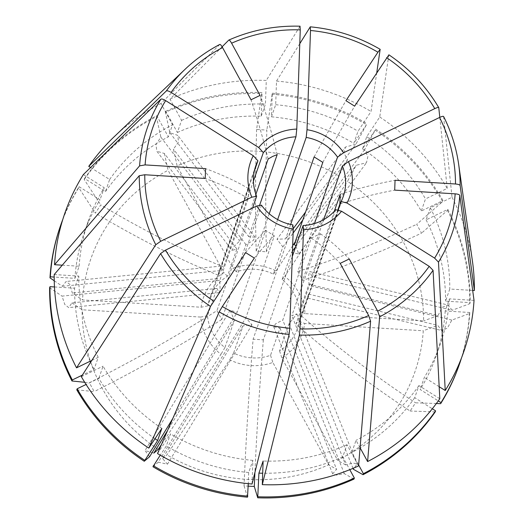 <?xml version="1.0" encoding="UTF-8"?>
<svg xmlns="http://www.w3.org/2000/svg" width="524" height="524" viewBox="0 0 524 524"><rect width="100%" height="100%" fill="white"/><g stroke="black" fill="none" stroke-linecap="round" stroke-linejoin="round"><path stroke-width="0.39" stroke-dasharray="2.62 1.97" d="M292.281 256.596L263.356 339.84L253.112 339.211A324.441 27.798 -86.5 0 0 244.053 485.84L248.193 486.161M292.844 224.868L253.112 339.211M261.483 205.146L221.75 319.489L216.929 310.653A324.441 68.009 -28.6 0 1 89.375 382.762L94.196 391.605L76.786 389.83M252.607 207.969L216.929 310.653M254.258 171.315L218.181 275.146L223.604 266.932A324.441 95.807 33.4 0 1 100.772 204.891L95.348 213.104L78.77 187.73A211.146 201.164 -160.8 0 0 60.267 226.394M253.419 181.121L223.604 266.932M255.895 194.28L239.665 240.988L233.449 247.171L232.08 250.413L156.827 151.233L156.001 144.572L160.848 137.111L239.665 240.988M337.731 210.242L311.374 286.084L308.079 297.724L308.59 294.088L299.132 321.323A46.348 44.16 -160.8 0 1 297.278 328.797A46.348 44.16 -160.8 0 1 279.58 350.936L289.045 323.701L296.859 313.909L291.822 315.697L320.308 233.717L311.269 238.099L282.783 320.072L275.572 323.819L273.724 326.779L279.999 328.083L270.535 355.311A46.348 44.16 -160.8 0 1 233.599 353.038L243.064 325.81L251.992 324.801L245.848 317.806L274.334 235.826L265.635 230.357L237.149 312.337L230.095 310.254L234.366 320.341L224.901 347.576A46.348 44.16 -160.8 0 1 207.517 315.69L216.982 288.455L219.137 292.667L220.113 289.399L219.766 280.451L248.252 198.472L248.599 188.627L220.113 270.6L220.512 267.292L217.329 278.611L207.864 305.839A46.348 44.16 -160.8 0 1 209.718 298.366A46.348 44.16 -160.8 0 1 227.416 276.227L236.881 248.998L232.08 250.413M334.286 211.316L311.721 276.24L309.808 271.57L447.837 304.988L452.199 310.254L311.721 276.24M295.922 246.116L298.719 254.016L291.554 252.358L282.095 279.587A46.348 44.16 -160.8 0 1 299.479 311.472L308.937 284.244L308.741 275.015L309.808 271.57M290.656 224.442L285.639 238.885L276.986 239.232L345.381 147.08L355.934 144.179L305.564 212.037M259.518 205.5L248.703 236.612L255.024 237.195L253.308 240.431L245.926 244.616L236.462 271.851A46.348 44.16 -160.8 0 1 273.397 274.124L282.862 246.889L276.986 239.232M269.218 213.727L256.216 251.147L266.454 251.775A324.441 27.798 93.5 0 1 266.847 130.09L256.609 129.461L261.699 93.593A211.146 201.164 -160.8 0 0 165.44 112.3L169.887 132.736L177.741 135.356L178.54 141.971L173.457 149.111L177.119 165.918A171.597 163.488 -160.8 0 1 338.818 175.861L295.15 242.009M277.641 219.582L266.454 251.775M314.472 223.558L297.815 271.498L302.636 280.34A324.441 68.009 151.4 0 0 421.525 233.16L416.704 224.318L442.642 201.563A211.146 201.164 -160.8 0 0 375.171 130.135L364.632 149.641L367.855 156.558L366.473 162.735L356.182 165.283L347.517 181.33A171.597 163.488 -160.8 0 1 423.621 320.924L305.04 313.627A52.531 50.042 19.2 0 0 284.748 276.41L347.517 181.33M323.74 219.615L302.636 280.34M338.052 210.327L301.385 315.848L295.968 324.055A324.441 95.807 -146.6 0 0 410.128 411.039L415.552 402.825L436.354 403.519M335.701 209.711L295.968 324.055M308.937 284.244L438.097 315.52L442.132 307.352L447.837 304.994M438.097 315.52L423.621 320.924M443.618 116.57L452.035 197.247L430.322 207.759L426.11 219.877L447.824 209.371L447.463 210.406L421.525 233.16M447.463 210.406A211.146 201.164 -160.8 0 1 469.792 303.684L452.199 310.254M472.674 290.427L449.775 289.019L445.564 301.136L470.152 302.649L469.792 303.684M340.207 194.26A324.441 94.575 2 0 1 395.05 180.276M299.479 311.472L305.04 313.627M302.787 220.041L347.491 159.813L344.078 153.159L345.381 147.08M347.491 159.813L338.818 175.861M299.78 43.689L276.515 81.069L275.683 104.708L271.471 116.826L272.303 93.187L266.847 130.09M271.943 94.222A211.146 201.164 -160.8 0 1 366.473 124.666L355.934 144.179M293.217 228.674L285.639 238.885M376.769 72.62L371.044 111.507L358.03 131.223L353.818 143.347L366.473 124.666M314.125 156.905A324.441 23.213 -57.8 0 1 345.938 100.68M282.862 246.889L293.113 233.082M273.397 274.124L276.05 270.941A52.531 50.042 19.2 0 0 232.938 268.288L177.119 165.918M292.661 245.782L276.05 270.941M236.881 248.998L164.418 153.493L156.833 151.226M164.418 153.493L168.08 170.293L223.892 272.67A52.531 50.042 19.2 0 0 201.072 307.234L82.484 299.944A171.597 163.488 -160.8 0 1 168.08 170.293M54.234 280.759L62.369 286.281L66.122 281.486L70.02 284.598L72.299 293.021L82.484 299.944M90.6 167.516L109.64 179.49L105.429 191.614L84.554 178.481L84.194 179.516L100.772 204.891M84.194 179.516A211.146 201.164 -160.8 0 1 156.394 116.675L160.848 137.111M219.733 44.475L160.96 103.523L172.54 124.751L168.328 136.869L156.755 115.64L156.394 116.675M268.15 159.014A324.441 71.362 -115.8 0 0 251.022 99.776M227.416 276.227L223.892 272.67M216.982 288.455L71.952 302.865L68.723 307.608L64.786 304.496L62.022 296.126L219.766 280.451M71.952 302.865L82.137 309.789L200.725 317.079A52.531 50.042 19.2 0 0 221.017 354.303L161.484 444.476M158.248 449.376A171.597 163.488 -160.8 0 1 82.137 309.789M149.589 456.731L145.01 450.568L153.859 453.103M84.711 382.291L89.375 382.762M49.629 287.709L62.022 296.126M54.201 274.556L78.79 276.069L74.578 288.187L54.47 286.949M248.252 198.472A324.441 94.575 -178 0 0 205.218 178.474M207.517 315.69L200.725 317.079M243.064 325.81L162.558 458.572L167.47 464.185L158.281 462.201L245.848 317.806M162.558 458.572L166.946 454.845L229.715 359.772A52.531 50.042 19.2 0 0 272.827 362.418L328.64 464.795A171.597 163.488 -160.8 0 1 166.946 454.845M353.988 479.093L344.327 473.644L336.5 475.104L332.681 473.873L336.585 469.275L328.64 464.795M247.485 497.171L244.053 485.84M152.949 466.733L158.281 462.201M157.521 453.581L170.536 433.859L166.324 445.983L160.252 455.179M274.334 235.826A324.441 23.213 122.2 0 0 254.33 258.07M233.599 353.038L229.715 359.772M474.024 300.376L449.428 298.863L445.217 310.981L469.805 312.494L469.445 313.529L451.852 320.099L447.378 328.155L441.653 330.513L437.75 325.365L423.281 330.768A171.597 163.488 -160.8 0 1 337.685 460.413L281.873 358.043A52.531 50.042 19.2 0 0 304.693 323.478L423.281 330.768M469.445 313.529A211.146 201.164 -160.8 0 1 459.155 365.005M435.234 411.877L410.128 411.039M289.045 323.701L345.63 464.899L353.281 462.993L357.054 464.113L353.373 469.268M345.63 464.899L337.685 460.413M451.852 320.099L311.374 286.084M339.86 204.105A324.441 94.575 2 0 1 394.703 190.127M308.59 294.088L437.75 325.365M299.132 321.323L304.693 323.478M364.632 149.641L294.337 244.354M322.823 162.375A324.441 23.213 -57.8 0 1 354.63 106.149M375.171 130.135L362.516 148.816L366.728 136.692L379.743 116.976L388.86 54.791M291.554 252.358L292.471 251.12M295.687 246.791L356.182 165.283M282.095 279.587L284.748 276.41M169.887 132.736L248.703 236.612M277.189 154.632A324.441 71.362 -115.8 0 0 260.061 95.401M222.111 46.793L170.005 99.141L181.579 120.376L177.367 132.493L165.794 111.265L165.44 112.3M245.926 244.616L173.457 149.111M236.462 271.851L232.938 268.288M62.369 286.281L220.113 270.6M248.599 188.627A324.441 94.575 -178 0 0 205.565 168.623M62.264 265.183L79.137 266.225L74.925 278.342L54.188 277.065M217.329 278.611L72.299 293.021M207.864 305.839L201.072 307.234M172.841 418.381L237.149 312.337M265.635 230.357A324.441 23.213 122.2 0 0 245.638 252.601M234.366 320.341L167.569 430.505M224.901 347.576L221.017 354.303M344.327 473.644L282.783 320.072M311.269 238.099A324.441 71.362 64.2 0 1 340.207 263.356M358.56 465.941L346.986 444.712L342.775 456.83L349.783 469.687M279.999 328.083L336.585 469.275M270.535 355.311L272.827 362.418M353.012 468.364L291.822 315.697M360.073 447.751L356.032 440.337L351.82 452.454L358.645 464.971M320.308 233.717A324.441 71.362 64.2 0 1 349.246 258.974M279.58 350.936L281.873 358.043M84.554 178.481A211.146 201.164 -160.8 0 1 156.755 115.64M105.429 191.614A186.426 177.61 -160.8 0 1 168.328 136.869M109.64 179.49A186.426 177.61 -160.8 0 1 172.54 124.751M114.343 136.594A211.146 201.164 -160.8 0 1 160.96 103.523M272.303 93.187A211.146 201.164 -160.8 0 1 366.833 123.631M271.471 116.826A186.426 177.61 -160.8 0 1 353.818 143.347M275.683 104.708A186.426 177.61 -160.8 0 1 358.03 131.223M276.515 81.069A211.146 201.164 -160.8 0 1 371.044 111.507M447.824 209.371A211.146 201.164 -160.8 0 1 470.152 302.649M426.11 219.877A186.426 177.61 -160.8 0 1 445.564 301.136M430.322 207.759A186.426 177.61 -160.8 0 1 449.775 289.019M452.035 197.247A211.146 201.164 -160.8 0 1 472.419 261.017M439.806 398.725L418.925 385.592L414.713 397.716L432.307 408.772M414.713 397.716A186.426 177.61 -160.8 0 1 360.132 447.856M360.06 447.902A186.426 177.61 -160.8 0 1 351.82 452.454M418.925 385.592A186.426 177.61 -160.8 0 1 356.032 440.337M252.057 484.019L252.889 460.38L248.677 472.497L248.284 483.665M248.677 472.497A186.426 177.61 -160.8 0 1 166.324 445.983M252.889 460.38A186.426 177.61 -160.8 0 1 170.536 433.859M91.798 360.446L98.243 357.329L94.032 369.446L82.373 375.092M94.032 369.446A186.426 177.61 -160.8 0 1 90.593 362.32M90.115 361.259A186.426 177.61 -160.8 0 1 74.578 288.187M98.243 357.329A186.426 177.61 -160.8 0 1 78.79 276.069M469.805 312.494A211.146 201.164 -160.8 0 1 461.506 357.918M445.217 310.981A186.426 177.61 -160.8 0 1 436.171 355.855A186.426 177.61 -160.8 0 1 420.137 389.502L438.267 400.899M449.428 298.863A186.426 177.61 -160.8 0 1 440.383 343.737A186.426 177.61 -160.8 0 1 424.348 377.378L420.137 389.502M439.178 386.705L424.348 377.378M375.531 129.101A211.146 201.164 -160.8 0 1 443.003 200.528L442.642 201.563M362.516 148.816A186.426 177.61 -160.8 0 1 421.289 211.034L443.003 200.528M366.728 136.692A186.426 177.61 -160.8 0 1 425.501 198.917L421.289 211.034M379.743 116.976A211.146 201.164 -160.8 0 1 447.214 188.404L425.501 198.917M439.8 117.356L447.214 188.404M165.794 111.265A211.146 201.164 -160.8 0 1 262.059 92.558L261.699 93.593M177.367 132.493A186.426 177.61 -160.8 0 1 261.227 116.197L262.059 92.558M181.579 120.376A186.426 177.61 -160.8 0 1 265.439 104.08L261.227 116.197M170.005 99.141A211.146 201.164 -160.8 0 1 266.271 80.434L265.439 104.08M228.778 40.099A161.254 153.63 -160.8 0 1 299.997 26.259L266.271 80.434M62.815 219.379A211.146 201.164 -160.8 0 1 79.131 186.695L78.77 187.73M74.925 278.342A186.426 177.61 -160.8 0 1 83.978 233.468A186.426 177.61 -160.8 0 1 100.012 199.821L79.131 186.695M79.137 266.225A186.426 177.61 -160.8 0 1 88.189 221.351A186.426 177.61 -160.8 0 1 104.224 187.703L100.012 199.821M83.336 174.571L104.224 187.703M155.012 438.739A186.426 177.61 -160.8 0 1 98.853 378.289L86.08 384.472M161.844 428.39A186.426 177.61 -160.8 0 1 103.064 366.171L98.853 378.289M81.351 376.677L103.064 366.171M342.775 456.83A186.426 177.61 -160.8 0 1 262.701 473.224M346.986 444.712A186.426 177.61 -160.8 0 1 263.127 461.009M221.75 319.489A324.441 68.009 -28.6 0 1 94.196 391.605M263.356 339.84A324.441 27.798 -86.5 0 0 254.906 472.517M301.385 315.848A324.441 95.807 -146.6 0 0 415.552 402.825M297.815 271.498A324.441 68.009 151.4 0 0 416.704 224.318M256.216 251.147A324.441 27.798 93.5 0 1 256.609 129.461M218.181 275.146A324.441 95.807 33.4 0 1 95.348 213.104M310.241 26.888A161.254 153.63 -160.8 0 1 380.182 49.413M388.88 54.876A161.254 153.63 -160.8 0 1 438.798 107.728M255.738 165.938L220.814 266.447M220.512 267.292L209.718 298.366M343.299 196.362L308.374 296.872M308.079 297.724L297.278 328.797M440.383 343.737L436.171 355.855M88.189 221.351L83.978 233.468M296.859 313.909L357.06 464.113M273.724 326.779L332.681 473.879M230.095 310.254L145.01 450.568M220.938 266.094L66.122 281.48M255.024 237.195L177.747 135.349M298.719 254.016L366.473 162.735M307.929 298.136L441.647 330.513M251.992 324.801L167.47 464.185M219.13 292.667L68.729 307.614"/><path stroke-width="0.79" d="M379.651 316.817L367.606 461.565A211.146 201.164 -160.8 0 0 439.806 398.725L433.066 270.325A161.254 153.63 -160.8 0 1 379.651 316.817L377.706 311.164L349.246 258.974L340.207 263.356L368.66 315.546L370.606 321.199A161.254 153.63 -160.8 0 1 299.387 335.039L299.997 328.889L303.494 229.663A52.531 50.042 -160.8 0 0 324.723 224.469A52.531 50.042 -160.8 0 0 341.563 211.238L335.701 209.711A46.348 44.16 19.2 0 1 321.212 220.938A46.348 44.16 19.2 0 1 303.088 225.497L292.281 256.596M293.25 229.034A52.531 50.042 -160.8 0 1 256.642 206.017L261.483 205.146A46.348 44.16 19.2 0 0 292.844 224.868L293.25 229.034L289.759 328.253L289.143 334.404L252.057 484.019A211.146 201.164 -160.8 0 1 157.521 453.581L219.202 311.885L222.333 306.547A156.152 148.77 19.2 0 0 289.759 328.253M91.798 360.446L76.53 367.835L155.766 244.728L160.691 241.289L251.821 197.175A52.531 50.042 -160.8 0 1 253.282 155.726L257.913 160.796A46.348 44.16 19.2 0 0 255.738 165.938A46.348 44.16 19.2 0 0 256.662 196.304L252.607 207.969M257.913 160.796L254.258 171.315M90.6 167.516L88.759 166.363L166.318 90.966C167.104 90.501 168.689 90.986 171.066 92.407L258.705 147.513A52.531 50.042 -160.8 0 1 296.774 129.087L295.949 136.803A46.348 44.16 19.2 0 0 277.825 141.362A46.348 44.16 19.2 0 0 263.336 152.589L253.419 181.121M259.518 205.5L277.189 154.632L272.578 156.447L268.15 159.014L255.895 194.28M334.286 211.316L340.207 194.26L339.86 204.105L337.731 210.242M290.656 224.442L314.125 156.905L322.823 162.375L294.337 244.354L295.922 246.116M295.949 136.803L269.218 213.727M299.78 43.689L310.241 26.888L310.509 30.497L307.018 129.716A52.531 50.042 -160.8 0 1 343.626 152.733L337.554 157.148A46.348 44.16 19.2 0 0 306.193 137.432L277.641 219.582M337.554 157.148L314.472 223.558M443.618 116.57A161.254 153.63 -160.8 0 1 458.644 164.208C456.26 147.591 451.243 131.681 443.592 116.485L443.618 116.57C443.356 116.04 442.007 116.341 439.577 117.468L348.447 161.575A52.531 50.042 -160.8 0 1 346.986 203.024L341.124 201.498A46.348 44.16 19.2 0 0 343.299 196.362A46.348 44.16 19.2 0 0 342.375 165.99L323.74 219.615M341.124 201.498L338.052 210.327M474.371 290.532A211.146 201.164 -160.8 0 0 472.419 261.017L458.644 164.208A161.254 153.63 -160.8 0 1 460.138 185.581L474.371 290.532L472.674 290.427M460.138 185.581C459.803 184.756 458.264 184.232 455.507 183.996A156.152 148.77 19.2 0 0 439.577 117.468M459.79 195.426A161.254 153.63 -160.8 0 1 438.49 262.111L445.23 390.511A211.146 201.164 -160.8 0 0 474.024 300.376L459.79 195.426C459.456 194.601 457.917 194.077 455.159 193.841L394.703 190.127L395.05 180.276L455.507 183.996M305.564 212.037L293.217 228.674M310.241 26.888L310.313 26.829C335.236 29.206 358.521 36.706 380.162 49.322L376.769 72.62M380.182 49.413L377.935 52.204A156.152 148.77 19.2 0 0 310.509 30.497M388.88 54.876L354.63 106.149L345.938 100.68L377.935 52.204M293.113 233.082L302.787 220.041M295.15 242.009L292.661 245.782M54.188 277.065L50.337 276.829L49.977 277.864L54.234 280.759M49.977 277.864A211.146 201.164 -160.8 0 1 60.267 226.394L60.627 225.359A211.146 201.164 -160.8 0 1 62.815 219.379M219.733 44.475L219.798 44.429C207.046 51.123 195.504 59.376 185.182 69.188A161.254 153.63 -160.8 0 1 219.733 44.475C220.29 44.212 221.233 45.247 222.562 47.586A156.152 148.77 19.2 0 0 171.066 92.407M300.069 26.2C275.074 25.506 251.337 30.117 228.857 40.047L228.778 40.099C229.335 39.837 230.278 40.872 231.608 43.204L260.061 95.401L251.022 99.776L222.562 47.586M167.569 430.505L153.859 453.103L158.248 449.376L161.484 444.476M222.333 306.547L254.33 258.07L245.638 252.601L210.504 306.416L148.823 448.112L161.844 428.39L157.632 440.514L144.257 461.264L149.589 456.731L172.841 418.381M144.257 461.264A211.146 201.164 -160.8 0 1 76.786 389.83L77.146 388.795A211.146 201.164 -160.8 0 0 144.611 460.229M82.373 375.092L72.319 379.952L71.965 380.987L84.711 382.291M71.965 380.987A211.146 201.164 -160.8 0 1 49.629 287.709L49.99 286.674L54.47 286.949M155.766 244.728A161.254 153.63 -160.8 0 1 139.246 175.717L54.201 274.556A211.146 201.164 -160.8 0 0 76.53 367.835M139.246 175.717L144.762 174.754A156.152 148.77 19.2 0 0 160.691 241.289M62.264 265.183L54.548 264.712L139.594 165.866L145.109 164.909L205.565 168.623L205.218 178.474L144.762 174.754M349.783 469.687L354.348 478.058L353.988 479.093A211.146 201.164 -160.8 0 1 257.723 497.8L254.297 486.469L248.193 486.161M248.284 483.665L247.485 497.171A211.146 201.164 -160.8 0 1 152.949 466.733L160.252 455.179M461.506 357.918A211.146 201.164 -160.8 0 1 459.515 363.97L459.155 365.005A211.146 201.164 -160.8 0 1 440.658 403.663L436.354 403.519M432.307 408.772L435.595 410.842L435.234 411.877A211.146 201.164 -160.8 0 1 363.034 474.718L353.373 469.268L353.012 468.364M292.471 251.12L295.687 246.791M228.778 40.099L222.111 46.793M370.606 321.199L358.56 465.941A211.146 201.164 -160.8 0 1 262.295 484.648L263.127 461.009L258.915 473.126L257.723 497.8M358.645 464.971L363.394 473.683L363.034 474.718M367.606 461.565L360.073 447.751M296.774 129.087L300.265 29.861A156.152 148.77 19.2 0 0 231.608 43.204M88.759 166.363A211.146 201.164 -160.8 0 1 114.343 136.594L185.182 69.188A161.254 153.63 -160.8 0 0 166.318 90.966M258.705 147.513L263.336 152.589M343.626 152.733L434.756 108.625A156.152 148.77 19.2 0 0 386.633 57.673M307.018 129.716L306.193 137.432M346.986 203.024L434.625 258.136A156.152 148.77 19.2 0 0 455.159 193.841M348.447 161.575L342.375 165.99M341.563 211.238L429.202 266.343L433.066 270.325M435.595 410.842A211.146 201.164 -160.8 0 1 363.394 473.683M303.494 229.663L303.088 225.497M256.642 206.017L165.512 250.131A156.152 148.77 19.2 0 0 213.635 301.077M247.845 496.136A211.146 201.164 -160.8 0 1 153.309 465.698M72.319 379.952A211.146 201.164 -160.8 0 1 49.99 286.674M90.593 362.32A186.426 177.61 -160.8 0 1 90.115 361.259M253.282 155.726L165.643 100.615A156.152 148.77 19.2 0 0 145.109 164.909M459.515 363.97A211.146 201.164 -160.8 0 1 441.012 402.629L440.658 403.663M438.267 400.899L441.012 402.629M445.23 390.511L439.178 386.705M438.49 262.111L434.625 258.136M388.86 54.791C409.598 68.821 426.228 86.434 438.765 107.63L439.8 117.356M438.798 107.728C438.536 107.197 437.186 107.499 434.756 108.625M299.997 26.259L300.265 29.861M50.337 276.829A211.146 201.164 -160.8 0 1 60.627 225.359M54.548 264.712A211.146 201.164 -160.8 0 1 83.336 174.571L160.894 99.18C161.68 98.715 163.265 99.193 165.643 100.615M157.632 440.514A186.426 177.61 -160.8 0 1 155.012 438.739M86.08 384.472L77.146 388.795M148.823 448.112A211.146 201.164 -160.8 0 1 81.351 376.677L160.586 253.57L165.512 250.131M354.348 478.058A211.146 201.164 -160.8 0 1 258.083 496.765M262.701 473.224A186.426 177.61 -160.8 0 1 258.915 473.126M299.387 335.039L262.295 484.648M251.821 197.175L256.662 196.304M254.906 472.517A324.441 27.798 -86.5 0 0 254.297 486.469M299.997 328.889A156.152 148.77 19.2 0 0 368.66 315.546M377.706 311.164A156.152 148.77 19.2 0 0 429.202 266.343M289.143 334.404A161.254 153.63 -160.8 0 1 219.202 311.885M139.594 165.866A161.254 153.63 -160.8 0 1 160.894 99.18M210.504 306.416A161.254 153.63 -160.8 0 1 160.586 253.57"/></g></svg>
